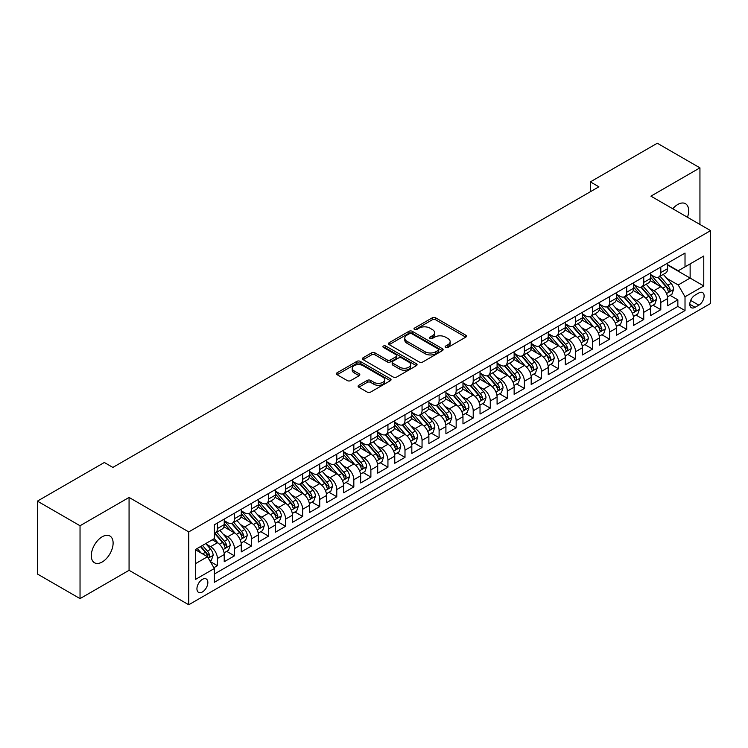 <?xml version="1.0" encoding="UTF-8"?>
<svg xmlns="http://www.w3.org/2000/svg" width="748" height="748" viewBox="0 0 748 748"><rect width="100%" height="100%" fill="white"/><g stroke="black" fill="none" stroke-linecap="round" stroke-linejoin="round"><path stroke-width="1.12" d="M445.63 347.418A1.655 0.954 0 0 0 447.977 347.418L465.761 337.152A2.366 1.365 0 0 0 466.453 336.189A2.366 1.365 0 0 0 465.761 335.216L435.626 317.825A2.366 1.365 0 0 0 432.279 317.825L414.495 328.091A1.655 0.954 0 0 0 414.009 328.765A1.655 0.954 0 0 0 414.495 329.447A1.655 0.954 0 0 0 416.842 329.447L419.142 328.11A7.574 4.376 0 0 1 429.857 328.11L432.363 329.569A7.574 4.376 0 0 1 434.588 332.654A7.574 4.376 0 0 1 432.363 335.749L430.063 337.077A1.655 0.954 0 0 0 429.576 337.759A1.655 0.954 0 0 0 430.063 338.433A1.655 0.954 0 0 0 432.409 338.433L434.71 337.105A7.574 4.376 0 0 1 445.425 337.105L447.93 338.554A7.574 4.376 0 0 1 450.156 341.649A7.574 4.376 0 0 1 447.93 344.735L445.63 346.062A1.655 0.954 0 0 0 445.144 346.745A1.655 0.954 0 0 0 445.63 347.418L445.63 346.062M102.205 561.982A15.437 8.911 120 0 0 112.284 548.378A15.437 8.911 120 0 0 109.919 536.017A15.437 8.911 120 0 0 102.205 536.774A15.437 8.911 120 0 0 92.126 550.378A15.437 8.911 120 0 0 94.491 562.748A15.437 8.911 120 0 0 102.205 561.982M687.468 217.266A15.437 8.911 120 0 0 685.486 203.708A15.437 8.911 120 0 0 677.772 204.475A15.437 8.911 120 0 0 672.761 208.776M202.399 591.967A7.714 4.46 120 0 0 207.439 585.16A7.714 4.46 120 0 0 206.252 578.98A7.714 4.46 120 0 0 202.399 579.363A7.714 4.46 120 0 0 197.35 586.161A7.714 4.46 120 0 0 198.538 592.351A7.714 4.46 120 0 0 202.399 591.967M358.797 385.276A2.366 1.365 0 0 0 358.105 386.249A2.366 1.365 0 0 0 358.797 387.212L367.249 392.092A2.366 1.365 0 0 0 370.597 392.092L390.353 380.685A2.366 1.365 0 0 0 391.045 379.722A2.366 1.365 0 0 0 390.353 378.759L360.218 361.359A2.366 1.365 0 0 0 356.871 361.359L337.114 372.766A2.366 1.365 0 0 0 336.422 373.729A2.366 1.365 0 0 0 337.114 374.701L347.324 380.592A2.366 1.365 0 0 0 350.681 380.592L359.134 375.711A2.366 1.365 0 0 0 359.825 374.748A2.366 1.365 0 0 0 359.134 373.776L354.066 370.858A6.33 3.656 0 0 1 352.214 368.268A6.33 3.656 0 0 1 356.123 364.893A6.33 3.656 0 0 1 363.023 365.688L382.854 377.142A6.33 3.656 0 0 1 384.715 379.722A6.33 3.656 0 0 1 380.807 383.098A6.33 3.656 0 0 1 373.906 382.312L370.597 380.395A2.366 1.365 0 0 0 367.249 380.395L358.797 385.276L358.797 387.212L367.249 382.368L367.249 380.395M129.067 497.439L80.036 525.75L37.4 501.132L37.4 573.996L80.036 598.615L129.067 570.303L188.748 604.767L188.748 531.903L129.067 497.439L129.067 570.303M699.941 224.465L699.941 167.851L650.91 196.154L710.6 230.618L188.748 531.903M699.941 167.851L657.305 143.233L590.368 181.876L590.368 191.731M37.4 501.132L104.337 462.488L112.864 467.416L598.896 186.804L590.368 181.876M419.31 362.041A2.366 1.365 0 0 0 422.657 362.041L442.405 350.634A2.366 1.365 0 0 0 443.106 349.662A2.366 1.365 0 0 0 442.405 348.699L412.279 331.308A2.366 1.365 0 0 0 408.932 331.308L389.175 342.706A2.366 1.365 0 0 0 388.483 343.678A2.366 1.365 0 0 0 389.175 344.641L419.31 362.041M384.061 347.773A1.655 0.954 0 0 1 385.744 348.007L385.744 346.044L416.384 363.724A2.366 1.365 0 0 1 417.075 364.697A2.366 1.365 0 0 1 416.384 365.66L396.627 377.067A2.366 1.365 0 0 1 393.28 377.067L363.145 359.666L363.145 357.74A2.366 1.365 0 0 0 362.453 358.703A2.366 1.365 0 0 0 363.145 359.666M363.145 357.74L371.597 352.86A2.366 1.365 0 0 1 374.944 352.86L387.165 359.91A2.366 1.365 0 0 0 390.512 359.91L396.122 356.674A2.366 1.365 0 0 0 396.814 355.702A2.366 1.365 0 0 0 396.122 354.739L383.406 347.399A1.655 0.954 0 0 1 382.92 346.717A1.655 0.954 0 0 1 383.939 345.838A1.655 0.954 0 0 1 385.744 346.044M213.863 567.723L217.406 565.675L210.328 561.589M206.298 544.198L210.581 546.676A9.649 5.573 60 0 1 217.406 558.485L224.222 554.549L224.222 561.739L234.461 555.829L226.7 551.351M223.353 534.353L227.635 536.83A9.649 5.573 60 0 1 234.461 548.639L241.277 544.703L241.277 551.893L251.515 545.984L243.755 541.505M240.407 524.507L244.69 526.985A9.649 5.573 60 0 1 251.515 538.794L258.331 534.857L258.331 542.048L268.56 536.138L260.809 531.66M257.462 514.661L261.744 517.139A9.649 5.573 60 0 1 268.56 528.948L275.386 525.012L275.386 532.202L285.614 526.293L277.863 521.814M274.516 504.816L278.798 507.294A9.649 5.573 60 0 1 285.614 519.103L292.44 515.166L292.44 522.356L302.669 516.447L294.908 511.969M291.57 494.97L295.853 497.448A9.649 5.573 60 0 1 302.669 509.257L309.494 505.321L309.494 512.511L319.723 506.602L311.963 502.123M308.625 485.125L312.907 487.593A9.649 5.573 60 0 1 319.723 499.412L326.549 495.475L326.549 502.665L336.778 496.756L329.017 492.278M325.679 475.279L329.962 477.748A9.649 5.573 60 0 1 336.778 489.566L343.603 485.63L343.603 492.82L353.832 486.911L346.072 482.432M342.734 465.434L347.016 467.902A9.649 5.573 60 0 1 353.832 479.72L360.658 475.784L360.658 482.974L370.886 477.065L363.126 472.586M359.788 455.588L364.07 458.057A9.649 5.573 60 0 1 370.886 469.875L377.712 465.939L377.712 473.129L387.941 467.22L380.18 462.741M376.842 445.743L381.115 448.211A9.649 5.573 60 0 1 387.941 460.029L394.766 456.093L394.766 463.274L404.995 457.374L397.235 452.895M393.887 435.897L398.17 438.365A9.649 5.573 60 0 1 404.995 450.184L411.821 446.247L411.821 453.428L422.05 447.528L414.289 443.04M410.942 426.051L415.224 428.52A9.649 5.573 60 0 1 422.05 440.338L428.875 436.402L428.875 443.583L439.104 437.683L431.344 433.195M427.996 416.206L432.279 418.674A9.649 5.573 60 0 1 439.104 430.493L445.92 426.556L445.92 433.737L456.158 427.837L448.398 423.349M445.051 406.36L449.333 408.829A9.649 5.573 60 0 1 456.158 420.647L462.975 416.711L462.975 423.892L473.213 417.982L465.452 413.504M462.105 396.515L466.387 398.983A9.649 5.573 60 0 1 473.213 410.802L480.029 406.865L480.029 414.046L490.267 408.137L482.507 403.658M479.159 386.669L483.442 389.138A9.649 5.573 60 0 1 490.267 400.956L497.083 397.02L497.083 404.201L507.322 398.291L499.561 393.813M496.214 376.824L500.496 379.292A9.649 5.573 60 0 1 507.322 391.111L514.138 387.165L514.138 394.355L524.376 388.446L516.616 383.967M513.268 366.978L517.551 369.447A9.649 5.573 60 0 1 524.376 381.265L531.192 377.319L531.192 384.509L541.43 378.6L533.67 374.122M530.323 357.133L534.605 359.601A9.649 5.573 60 0 1 541.43 371.419L548.247 367.474L548.247 374.664L558.476 368.755L550.724 364.276M547.377 347.287L551.659 349.755A9.649 5.573 60 0 1 558.476 361.574L565.301 357.628L565.301 364.818L575.53 358.909L567.779 354.43M564.431 337.432L568.714 339.91A9.649 5.573 60 0 1 575.53 351.728L582.355 347.783L582.355 354.973L592.584 349.064L584.824 344.585M581.486 327.587L585.768 330.064A9.649 5.573 60 0 1 592.584 341.873L599.41 337.937L599.41 345.127L609.639 339.218L601.878 334.739M598.54 317.741L602.823 320.219A9.649 5.573 60 0 1 609.639 332.028L616.464 328.091L616.464 335.282L626.693 329.372L618.933 324.894M615.595 307.896L619.877 310.373A9.649 5.573 60 0 1 626.693 322.182L633.519 318.246L633.519 325.436L643.748 319.527L635.987 315.048M632.649 298.05L636.931 300.528A9.649 5.573 60 0 1 643.748 312.337L650.573 308.4L650.573 315.591L660.802 309.681L660.802 302.491A9.649 5.573 -120 0 0 653.986 290.682L649.703 288.204M653.041 305.203L660.802 309.681M224.222 554.549A9.649 5.573 -120 0 0 217.406 542.739L212.282 539.785M241.277 544.703A9.649 5.573 -120 0 0 234.461 532.885L223.914 526.798M258.331 534.857A9.649 5.573 -120 0 0 251.515 523.039L240.968 516.952M275.386 525.012A9.649 5.573 -120 0 0 268.56 513.193L258.023 507.107M292.44 515.166A9.649 5.573 -120 0 0 285.614 503.348L275.068 497.261M309.494 505.321A9.649 5.573 -120 0 0 302.669 493.502L292.122 487.416M326.549 495.475A9.649 5.573 -120 0 0 319.723 483.657L309.176 477.57M343.603 485.63A9.649 5.573 -120 0 0 336.778 473.811L326.231 467.724M360.658 475.784A9.649 5.573 -120 0 0 353.832 463.966L343.285 457.879M377.712 465.939A9.649 5.573 -120 0 0 370.886 454.12L360.34 448.033M394.766 456.093A9.649 5.573 -120 0 0 387.941 444.275L377.394 438.188M411.821 446.247A9.649 5.573 -120 0 0 404.995 434.429L394.448 428.342M428.875 436.402A9.649 5.573 -120 0 0 422.05 424.584L411.503 418.497M445.92 426.556A9.649 5.573 -120 0 0 439.104 414.738L428.557 408.651M462.975 416.711A9.649 5.573 -120 0 0 456.158 404.892L445.612 398.806M480.029 406.865A9.649 5.573 -120 0 0 473.213 395.047L462.666 388.96M497.083 397.02A9.649 5.573 -120 0 0 490.267 385.201L479.72 379.114M514.138 387.165A9.649 5.573 -120 0 0 507.322 375.356L496.775 369.269M531.192 377.319A9.649 5.573 -120 0 0 524.376 365.51L513.829 359.423M548.247 367.474A9.649 5.573 -120 0 0 541.43 355.665L530.884 349.568M565.301 357.628A9.649 5.573 -120 0 0 558.476 345.819L547.929 339.723M582.355 347.783A9.649 5.573 -120 0 0 575.53 335.974L564.983 329.877M599.41 337.937A9.649 5.573 -120 0 0 592.584 326.128L582.038 320.032M616.464 328.091A9.649 5.573 -120 0 0 609.639 316.282L599.092 310.186M633.519 318.246A9.649 5.573 -120 0 0 626.693 306.437L616.146 300.341M650.573 308.4A9.649 5.573 -120 0 0 643.748 296.582L633.201 290.495M698.828 292.945L695.079 295.114A7.48 4.32 120 0 0 690.198 301.696A7.48 4.32 120 0 0 691.339 307.69A7.48 4.32 120 0 0 695.079 307.316L698.828 305.156A7.48 4.32 120 0 0 703.718 298.564A7.48 4.32 120 0 0 702.568 292.571A7.48 4.32 120 0 0 698.828 292.945M188.748 604.767L710.6 303.482L710.6 230.618M195.574 563.609L207.514 556.718L214.33 568.527L214.33 582.318L685.018 310.57L685.018 296.788L678.202 284.969L666.758 278.359M214.33 568.527L195.574 579.363L195.574 549.434L214.33 538.597L214.33 524.816L685.018 253.067L685.018 266.849L703.775 256.022L703.775 285.951L685.018 296.788M224.222 520.683L227.635 522.646A9.649 5.573 60 0 0 232.46 523.123L239.285 519.187A9.649 5.573 -120 0 0 241.277 514.774L241.277 509.257M241.277 510.837L244.69 512.801A9.649 5.573 60 0 0 249.514 513.278L256.33 509.341A9.649 5.573 -120 0 0 258.331 504.928L258.331 499.412M258.331 500.992L261.744 502.955A9.649 5.573 60 0 0 266.569 503.432L273.385 499.496A9.649 5.573 -120 0 0 275.386 495.083L275.386 489.566M275.386 491.146L278.798 493.11A9.649 5.573 60 0 0 283.623 493.587L290.439 489.65A9.649 5.573 -120 0 0 292.44 485.237L292.44 479.72M292.44 481.301L295.853 483.264A9.649 5.573 60 0 0 300.677 483.741L307.493 479.805A9.649 5.573 -120 0 0 309.494 475.391L309.494 469.875M309.494 471.446L312.907 473.419A9.649 5.573 60 0 0 317.732 473.895L324.548 469.959A9.649 5.573 -120 0 0 326.549 465.546L326.549 460.029M326.549 461.6L329.962 463.573A9.649 5.573 60 0 0 334.786 464.05L341.602 460.114A9.649 5.573 -120 0 0 343.603 455.7L343.603 450.184M343.603 451.755L347.016 453.727A9.649 5.573 60 0 0 351.841 454.204L358.657 450.268A9.649 5.573 -120 0 0 360.658 445.855L360.658 440.338M360.658 441.909L364.07 443.882A9.649 5.573 60 0 0 368.886 444.359L375.711 440.422A9.649 5.573 -120 0 0 377.712 436.009L377.712 430.493M377.712 432.064L381.115 434.036A9.649 5.573 60 0 0 385.94 434.513L392.765 430.577A9.649 5.573 -120 0 0 394.766 426.154L394.766 420.647M394.766 422.218L398.17 424.191A9.649 5.573 60 0 0 402.994 424.668L409.82 420.731A9.649 5.573 -120 0 0 411.821 416.309L411.821 410.802M411.821 412.372L415.224 414.345A9.649 5.573 60 0 0 420.049 414.822L426.874 410.886A9.649 5.573 -120 0 0 428.875 406.463L428.875 400.956M428.875 402.527L432.279 404.5A9.649 5.573 60 0 0 437.103 404.977L443.929 401.04A9.649 5.573 -120 0 0 445.92 396.618L445.92 391.111M445.92 392.681L449.333 394.654A9.649 5.573 60 0 0 454.158 395.131L460.983 391.195A9.649 5.573 -120 0 0 462.975 386.772L462.975 381.265M462.975 382.836L466.387 384.809A9.649 5.573 60 0 0 471.212 385.285L478.037 381.349A9.649 5.573 -120 0 0 480.029 376.927L480.029 371.419M480.029 372.99L483.442 374.963A9.649 5.573 60 0 0 488.266 375.44L495.092 371.504A9.649 5.573 -120 0 0 497.083 367.081L497.083 361.565M497.083 363.145L500.496 365.118A9.649 5.573 60 0 0 505.321 365.594L512.146 361.658A9.649 5.573 -120 0 0 514.138 357.235L514.138 351.719M514.138 353.299L517.551 355.272A9.649 5.573 60 0 0 522.375 355.749L529.191 351.803A9.649 5.573 -120 0 0 531.192 347.39L531.192 341.873M531.192 343.454L534.605 345.426A9.649 5.573 60 0 0 539.43 345.903L546.246 341.958A9.649 5.573 -120 0 0 548.247 337.544L548.247 332.028M548.247 333.608L551.659 335.572A9.649 5.573 60 0 0 556.484 336.058L563.3 332.112A9.649 5.573 -120 0 0 565.301 327.699L565.301 322.182M565.301 323.762L568.714 325.726A9.649 5.573 60 0 0 573.538 326.212L580.355 322.266A9.649 5.573 -120 0 0 582.355 317.853L582.355 312.337M582.355 313.917L585.768 315.88A9.649 5.573 60 0 0 590.593 316.367L597.409 312.421A9.649 5.573 -120 0 0 599.41 308.008L599.41 302.491M599.41 304.071L602.823 306.035A9.649 5.573 60 0 0 607.647 306.512L614.463 302.575A9.649 5.573 -120 0 0 616.464 298.162L616.464 292.646M616.464 294.226L619.877 296.189A9.649 5.573 60 0 0 624.702 296.666L631.518 292.73A9.649 5.573 -120 0 0 633.519 288.317L633.519 282.8M633.519 284.38L636.931 286.344A9.649 5.573 60 0 0 641.747 286.821L648.572 282.884A9.649 5.573 -120 0 0 650.573 278.471L650.573 272.955M214.33 574.043L677.856 306.437L677.856 299.836L667.627 305.745L667.627 298.555A9.649 5.573 -120 0 0 660.802 286.736L650.255 280.65M650.573 274.535L653.986 276.498A9.649 5.573 -120 0 0 658.801 276.975A9.649 5.573 -120 0 0 660.802 272.562L660.802 267.045M658.801 276.975L665.626 273.039A9.649 5.573 -120 0 0 667.627 268.626L667.627 263.109M217.406 523.039L217.406 528.555A9.649 5.573 60 0 1 215.405 532.969A9.649 5.573 60 0 1 214.33 533.361M215.405 532.969L222.231 529.032A9.649 5.573 -120 0 0 224.222 524.619L224.222 519.103M234.461 513.193L234.461 518.71A9.649 5.573 60 0 1 232.46 523.123M251.515 503.348L251.515 508.864A9.649 5.573 60 0 1 249.514 513.278M268.56 493.502L268.56 499.019A9.649 5.573 60 0 1 266.569 503.432M285.614 483.657L285.614 489.173A9.649 5.573 60 0 1 283.623 493.587M302.669 473.811L302.669 479.328A9.649 5.573 60 0 1 300.677 483.741M319.723 463.966L319.723 469.482A9.649 5.573 60 0 1 317.732 473.895M336.778 454.12L336.778 459.637A9.649 5.573 60 0 1 334.786 464.05M353.832 444.275L353.832 449.791A9.649 5.573 60 0 1 351.841 454.204M370.886 434.429L370.886 439.946A9.649 5.573 60 0 1 368.886 444.359M387.941 424.584L387.941 430.1A9.649 5.573 60 0 1 385.94 434.513M404.995 414.738L404.995 420.254A9.649 5.573 60 0 1 402.994 424.668M422.05 404.892L422.05 410.409A9.649 5.573 60 0 1 420.049 414.822M439.104 395.047L439.104 400.563A9.649 5.573 60 0 1 437.103 404.977M456.158 385.201L456.158 390.718A9.649 5.573 60 0 1 454.158 395.131M473.213 375.356L473.213 380.863A9.649 5.573 60 0 1 471.212 385.285M490.267 365.51L490.267 371.017A9.649 5.573 60 0 1 488.266 375.44M507.322 355.665L507.322 361.172A9.649 5.573 60 0 1 505.321 365.594M524.376 345.819L524.376 351.326A9.649 5.573 60 0 1 522.375 355.749M541.43 335.974L541.43 341.481A9.649 5.573 60 0 1 539.43 345.903M558.476 326.128L558.476 331.635A9.649 5.573 60 0 1 556.484 336.058M575.53 316.273L575.53 321.79A9.649 5.573 60 0 1 573.538 326.212M592.584 306.428L592.584 311.944A9.649 5.573 60 0 1 590.593 316.367M609.639 296.582L609.639 302.099A9.649 5.573 60 0 1 607.647 306.512M626.693 286.736L626.693 292.253A9.649 5.573 60 0 1 624.702 296.666M643.748 276.891L643.748 282.407A9.649 5.573 60 0 1 641.747 286.821M643.748 312.337L643.748 319.527M626.693 322.182L626.693 329.372M609.639 332.028L609.639 339.218M592.584 341.873L592.584 349.064M575.53 351.728L575.53 358.909M558.476 361.574L558.476 368.755M541.43 371.419L541.43 378.6M524.376 381.265L524.376 388.446M507.322 391.111L507.322 398.291M490.267 400.956L490.267 408.137M473.213 410.802L473.213 417.982M456.158 420.647L456.158 427.837M439.104 430.493L439.104 437.683M422.05 440.338L422.05 447.528M404.995 450.184L404.995 457.374M387.941 460.029L387.941 467.22M370.886 469.875L370.886 477.065M353.832 479.72L353.832 486.911M336.778 489.566L336.778 496.756M319.723 499.412L319.723 506.602M302.669 509.257L302.669 516.447M285.614 519.103L285.614 526.293M268.56 528.948L268.56 536.138M251.515 538.794L251.515 545.984M234.461 548.639L234.461 555.829M217.406 558.485L217.406 565.675M207.514 556.718L195.574 549.827M678.202 284.969L690.133 278.078L690.133 263.894L703.775 256.022M667.627 265.082L703.775 285.951M667.627 264.689L678.202 270.785L685.018 266.849M80.036 525.75L80.036 598.615M670.096 295.357L677.856 299.836M677.856 306.437L685.018 310.57M446.294 347.652L447.93 346.707A7.574 4.376 0 0 0 450.156 343.613L450.156 341.649M434.588 332.654L434.588 334.627A7.574 4.376 0 0 1 432.363 337.722L430.726 338.666M465.733 337.17L435.626 319.789A2.366 1.365 0 0 0 432.279 319.789L415.159 329.681M442.377 350.653L412.279 333.271A2.366 1.365 0 0 0 408.932 333.271L389.212 344.66L389.175 342.706M438.225 350.344A1.655 0.954 0 0 0 438.711 349.662A1.655 0.954 0 0 0 438.225 348.989L411.774 333.72A1.655 0.954 0 0 0 409.437 333.72L407.006 335.123A7.574 4.376 0 0 0 404.79 338.218A7.574 4.376 0 0 0 407.006 341.303L425.079 351.747A7.574 4.376 0 0 0 435.794 351.747L438.225 350.344L438.225 352.308A1.655 0.954 0 0 0 438.711 351.635L438.711 349.662M404.79 338.218L404.79 340.181A7.574 4.376 0 0 0 407.006 343.276L407.006 341.303M438.225 352.308L435.794 353.711A7.574 4.376 0 0 1 425.079 353.711L407.006 343.276M363.182 359.685L371.597 354.823L371.597 352.86M396.814 355.702L396.814 357.675A2.366 1.365 0 0 1 396.122 358.638L390.512 361.882A2.366 1.365 0 0 1 387.165 361.882L374.944 354.823A2.366 1.365 0 0 0 371.597 354.823M385.744 348.007L416.346 365.679M399.853 367.231A6.33 3.656 0 0 0 406.753 368.025A6.33 3.656 0 0 0 410.661 364.65A6.33 3.656 0 0 0 408.801 362.06L401.816 358.03A2.366 1.365 0 0 0 398.469 358.03L392.859 361.265A2.366 1.365 0 0 0 392.167 362.228A2.366 1.365 0 0 0 392.859 363.201L399.853 367.231L399.853 369.203A6.33 3.656 0 0 0 406.753 369.989A6.33 3.656 0 0 0 410.661 366.614L410.661 364.65M392.167 362.228L392.167 364.201A2.366 1.365 0 0 0 392.859 365.164L392.859 363.201M399.853 369.203L392.859 365.164M384.715 379.722L384.715 381.695A6.33 3.656 0 0 1 380.807 385.07A6.33 3.656 0 0 1 373.906 384.276L370.597 382.368A2.366 1.365 0 0 0 367.249 382.368M352.214 368.268L352.214 370.241A6.33 3.656 0 0 0 354.066 372.822L354.066 370.858M359.096 375.73L354.066 372.822M390.316 380.704L360.218 363.332A2.366 1.365 0 0 0 356.871 363.332L337.152 374.72M667.478 296.863L671.891 294.319L673.593 289.401A6.395 3.693 -120 0 0 671.106 283.399L663.308 274.376M661.746 287.363L652.508 276.666A18.448 10.65 -120 0 0 650.573 274.638M656.679 284.362L651.517 278.378A15.315 8.845 -120 0 0 650.573 277.349M657.931 277.321L665.814 286.447A6.395 3.693 60 0 1 668.095 290.85C669.058 292.141 669.74 291.748 670.143 289.672A6.395 3.693 -120 0 0 667.861 285.269L660.073 276.246M658.399 277.171L666.87 286.98A3.254 1.879 60 0 1 667.684 288.251L670.143 289.672M668.095 290.85L668.562 291.608M650.423 306.708L654.837 304.165L656.538 299.247A6.395 3.693 -120 0 0 654.051 293.244L646.253 284.221M644.701 297.208L635.454 286.512A18.448 10.65 -120 0 0 633.519 284.483M639.634 294.207L634.463 288.223A15.315 8.845 -120 0 0 633.519 287.195M640.886 287.167L648.759 296.292A6.395 3.693 60 0 1 651.04 300.696C652.004 301.986 652.686 301.594 653.088 299.518A6.395 3.693 -120 0 0 650.807 295.114L643.018 286.091M641.345 287.026L649.816 296.825A3.254 1.879 60 0 1 650.638 298.097L653.088 299.518M651.04 300.696L651.508 301.453M633.369 316.554L637.782 314.01L639.484 309.092A6.395 3.693 -120 0 0 636.997 303.09L629.208 294.067M627.647 307.054L618.4 296.358A18.448 10.65 -120 0 0 616.464 294.329M622.579 304.053L617.409 298.069A15.315 8.845 -120 0 0 616.464 297.04M623.832 297.021L631.705 306.138A6.395 3.693 60 0 1 633.986 310.542C634.949 311.832 635.632 311.439 636.034 309.363A6.395 3.693 -120 0 0 633.752 304.96L625.964 295.937M624.29 296.872L632.761 306.671A3.254 1.879 60 0 1 633.584 307.942L636.034 309.363M633.986 310.542L634.454 311.299M616.324 326.409L620.728 323.856L622.43 318.938A6.395 3.693 -120 0 0 619.942 312.935L612.154 303.912M610.592 316.9L601.345 306.203A18.448 10.65 -120 0 0 599.41 304.174M605.525 313.898L600.354 307.914A15.315 8.845 -120 0 0 599.41 306.886M606.778 306.867L614.66 315.983A6.395 3.693 60 0 1 616.932 320.387C617.895 321.677 618.577 321.285 618.979 319.209A6.395 3.693 -120 0 0 616.698 314.805L608.909 305.782M607.236 306.717L615.707 316.516A3.254 1.879 60 0 1 616.53 317.788L618.979 319.209M616.932 320.387L617.399 321.144M599.27 336.254L603.673 333.702L605.375 328.783A6.395 3.693 -120 0 0 602.888 322.781L595.099 313.758M593.538 326.745L584.291 316.049A18.448 10.65 -120 0 0 582.355 314.02M588.47 323.744L583.3 317.76A15.315 8.845 -120 0 0 582.355 316.731M589.723 316.713L597.605 325.838A6.395 3.693 60 0 1 599.877 330.233C600.84 331.523 601.523 331.13 601.925 329.055A6.395 3.693 -120 0 0 599.644 324.651L591.855 315.628M590.181 316.563L598.652 326.362A3.254 1.879 60 0 1 599.475 327.643L601.925 329.055M599.877 330.233L600.345 330.99M582.215 346.1L586.619 343.547L588.321 338.629A6.395 3.693 -120 0 0 585.834 332.626L578.045 323.604M576.484 336.591L567.236 325.894A18.448 10.65 -120 0 0 565.301 323.865M571.416 333.589L566.245 327.605A15.315 8.845 -120 0 0 565.301 326.577M572.669 326.558L580.551 335.684A6.395 3.693 60 0 1 582.823 340.078C583.786 341.369 584.469 340.976 584.871 338.9A6.395 3.693 -120 0 0 582.599 334.496L574.801 325.474M573.127 326.409L581.598 336.207A3.254 1.879 60 0 1 582.421 337.488L584.871 338.9M582.823 340.078L583.29 340.836M565.161 355.945L569.565 353.402L571.266 348.475A6.395 3.693 -120 0 0 568.779 342.472L560.991 333.449M559.429 346.436L550.191 335.74A18.448 10.65 -120 0 0 548.247 333.711M554.361 343.435L549.191 337.451A15.315 8.845 -120 0 0 548.247 336.422M555.614 336.404L563.496 345.529A6.395 3.693 60 0 1 565.769 349.924C566.732 351.214 567.414 350.821 567.816 348.746A6.395 3.693 -120 0 0 565.544 344.342L557.746 335.319M556.073 336.254L564.544 346.053A3.254 1.879 60 0 1 565.366 347.334L567.816 348.746M565.769 349.924L566.236 350.69M548.106 365.791L552.51 363.248L554.212 358.32A6.395 3.693 -120 0 0 551.725 352.317L543.936 343.295M542.375 356.282L533.137 345.585A18.448 10.65 -120 0 0 531.192 343.556M537.307 353.28L532.137 347.296A15.315 8.845 -120 0 0 531.192 346.268M538.56 346.249L546.442 355.375A6.395 3.693 60 0 1 548.723 359.779C549.677 361.06 550.36 360.667 550.762 358.591A6.395 3.693 -120 0 0 548.49 354.187L540.692 345.165M539.018 346.1L547.489 355.898A3.254 1.879 60 0 1 548.312 357.179L550.762 358.591M548.723 359.779L549.182 360.536M531.052 375.636L535.456 373.093L537.158 368.166A6.395 3.693 -120 0 0 534.67 362.163L526.882 353.14M525.32 366.127L516.083 355.431A18.448 10.65 -120 0 0 514.138 353.402M520.253 363.126L515.082 357.142A15.315 8.845 -120 0 0 514.138 356.113M521.506 356.095L529.388 365.22A6.395 3.693 60 0 1 531.669 369.624C532.623 370.905 533.305 370.512 533.707 368.437A6.395 3.693 -120 0 0 531.435 364.033L523.637 355.01M521.973 355.945L530.435 365.744A3.254 1.879 60 0 1 531.258 367.025L533.707 368.437M531.669 369.624L532.127 370.382M513.998 385.482L518.401 382.939L520.112 378.011A6.395 3.693 -120 0 0 517.616 372.008L509.827 362.986M508.266 375.973L499.028 365.276A18.448 10.65 -120 0 0 497.083 363.248M503.198 372.971L498.028 366.988A15.315 8.845 -120 0 0 497.083 365.959M504.451 365.94L512.333 375.066A6.395 3.693 60 0 1 514.615 379.47C515.568 380.751 516.251 380.358 516.653 378.282A6.395 3.693 -120 0 0 514.381 373.878L506.583 364.865M504.919 365.791L513.38 375.599A3.254 1.879 60 0 1 514.203 376.87L516.653 378.282M514.615 379.47L515.073 380.227M496.943 395.327L501.347 392.784L503.058 387.857A6.395 3.693 -120 0 0 500.562 381.854L492.773 372.831M491.212 385.828L481.974 375.122A18.448 10.65 -120 0 0 480.029 373.093M486.144 382.817L480.973 376.833A15.315 8.845 -120 0 0 480.029 375.805M487.397 375.786L495.279 384.911A6.395 3.693 60 0 1 497.56 389.315C498.514 390.596 499.197 390.204 499.608 388.128A6.395 3.693 -120 0 0 497.327 383.724L489.529 374.711M487.864 375.636L496.326 385.444A3.254 1.879 60 0 1 497.149 386.716L499.608 388.128M497.56 389.315L498.018 390.073M479.889 405.173L484.293 402.63L486.004 397.702A6.395 3.693 -120 0 0 483.507 391.7L475.719 382.686M474.157 395.673L464.919 384.968A18.448 10.65 -120 0 0 462.975 382.939M469.09 392.663L463.919 386.679A15.315 8.845 -120 0 0 462.975 385.65M470.342 385.631L478.224 394.757A6.395 3.693 60 0 1 480.506 399.161C481.46 400.442 482.142 400.049 482.554 397.973A6.395 3.693 -120 0 0 480.272 393.57L472.484 384.556M470.81 385.482L479.272 395.29A3.254 1.879 60 0 1 480.094 396.562L482.554 397.973M480.506 399.161L480.964 399.918M462.834 415.018L467.238 412.475L468.949 407.548A6.395 3.693 -120 0 0 466.462 401.545L458.664 392.532M457.103 405.519L447.865 394.813A18.448 10.65 -120 0 0 445.92 392.784M452.035 402.518L446.865 396.524A15.315 8.845 -120 0 0 445.92 395.496M453.288 395.477L461.17 404.603A6.395 3.693 60 0 1 463.451 409.006C464.415 410.287 465.088 409.895 465.499 407.819A6.395 3.693 -120 0 0 463.218 403.415L455.429 394.402M453.756 395.327L462.217 405.136A3.254 1.879 60 0 1 463.04 406.407L465.499 407.819M463.451 409.006L463.919 409.764M445.78 424.864L450.184 422.321L451.895 417.393A6.395 3.693 -120 0 0 449.408 411.391L441.61 402.377M440.048 415.364L430.811 404.659A18.448 10.65 -120 0 0 428.875 402.63M434.981 412.363L429.81 406.379A15.315 8.845 -120 0 0 428.875 405.351M436.234 405.323L444.116 414.448A6.395 3.693 60 0 1 446.397 418.852C447.36 420.133 448.043 419.74 448.445 417.665A6.395 3.693 -120 0 0 446.163 413.27L438.375 404.247M436.701 405.173L445.172 414.981A3.254 1.879 60 0 1 445.986 416.253L448.445 417.665M446.397 418.852L446.865 419.609M428.726 434.71L433.139 432.166L434.84 427.239A6.395 3.693 -120 0 0 432.353 421.236L424.555 412.223M422.994 425.21L413.756 414.504A18.448 10.65 -120 0 0 411.821 412.485M417.926 422.209L412.765 416.225A15.315 8.845 -120 0 0 411.821 415.196M419.179 415.168L427.061 424.294A6.395 3.693 60 0 1 429.343 428.698C430.306 429.978 430.988 429.586 431.39 427.51A6.395 3.693 -120 0 0 429.109 423.116L421.32 414.093M419.647 415.018L428.118 424.827A3.254 1.879 60 0 1 428.931 426.098L431.39 427.51M429.343 428.698L429.81 429.455M411.671 444.555L416.084 442.012L417.786 437.084A6.395 3.693 -120 0 0 415.299 431.091L407.501 422.068M405.94 435.056L396.702 424.35A18.448 10.65 -120 0 0 394.766 422.33M400.872 432.054L395.711 426.07A15.315 8.845 -120 0 0 394.766 425.042M402.125 425.014L410.007 434.139A6.395 3.693 60 0 1 412.288 438.543C413.251 439.824 413.934 439.431 414.336 437.356A6.395 3.693 -120 0 0 412.055 432.961L404.266 423.938M402.592 424.864L411.063 434.672A3.254 1.879 60 0 1 411.877 435.944L414.336 437.356M412.288 438.543L412.756 439.3M394.617 454.401L399.03 451.857L400.732 446.93A6.395 3.693 -120 0 0 398.245 440.937L390.447 431.914M388.885 444.901L379.647 434.205A18.448 10.65 -120 0 0 377.712 432.176M383.817 441.9L378.656 435.916A15.315 8.845 -120 0 0 377.712 434.887M385.07 434.859L392.952 443.985A6.395 3.693 60 0 1 395.234 448.389C396.197 449.67 396.879 449.277 397.281 447.211A6.395 3.693 -120 0 0 395 442.807L387.212 433.784M385.538 434.71L394.009 444.518A3.254 1.879 60 0 1 394.822 445.789L397.281 447.211M395.234 448.389L395.701 449.146M377.562 464.246L381.976 461.703L383.677 456.776A6.395 3.693 -120 0 0 381.19 450.782L373.392 441.759M371.831 454.747L362.593 444.05A18.448 10.65 -120 0 0 360.658 442.021M366.763 451.745L361.602 445.761A15.315 8.845 -120 0 0 360.658 444.733M368.016 444.705L375.898 453.83A6.395 3.693 60 0 1 378.179 458.234C379.143 459.515 379.825 459.122 380.227 457.056A6.395 3.693 -120 0 0 377.946 452.652L370.157 443.629M368.484 444.555L376.955 454.363A3.254 1.879 60 0 1 377.777 455.635L380.227 457.056M378.179 458.234L378.647 458.992M360.508 474.092L364.921 471.549L366.623 466.621A6.395 3.693 -120 0 0 364.136 460.628L356.347 451.605M354.786 464.592L345.539 453.896A18.448 10.65 -120 0 0 343.603 451.867M349.718 461.591L344.548 455.607A15.315 8.845 -120 0 0 343.603 454.578M350.971 454.55L358.844 463.676A6.395 3.693 60 0 1 361.125 468.08C362.088 469.361 362.771 468.968 363.173 466.902A6.395 3.693 -120 0 0 360.891 462.498L353.103 453.475M351.429 454.401L359.9 464.209A3.254 1.879 60 0 1 360.723 465.48L363.173 466.902M361.125 468.08L361.593 468.837M343.454 483.937L347.867 481.394L349.568 476.476A6.395 3.693 -120 0 0 347.081 470.473L339.293 461.451M337.731 474.438L328.484 463.741A18.448 10.65 -120 0 0 326.549 461.712M332.664 471.436L327.493 465.452A15.315 8.845 -120 0 0 326.549 464.424M333.917 464.396L341.799 473.521A6.395 3.693 60 0 1 344.071 477.925C345.034 479.206 345.716 478.814 346.118 476.747A6.395 3.693 -120 0 0 343.837 472.343L336.048 463.321M334.375 464.246L342.846 474.054A3.254 1.879 60 0 1 343.669 475.326L346.118 476.747M344.071 477.925L344.538 478.683M326.409 493.783L330.812 491.24L332.514 486.322A6.395 3.693 -120 0 0 330.027 480.319L322.238 471.296M320.677 484.283L311.43 473.587A18.448 10.65 -120 0 0 309.494 471.558M315.609 481.282L310.439 475.298A15.315 8.845 -120 0 0 309.494 474.269M316.862 474.241L324.744 483.367A6.395 3.693 60 0 1 327.016 487.771C327.979 489.061 328.662 488.659 329.064 486.593A6.395 3.693 -120 0 0 326.783 482.189L318.994 473.166M317.32 474.092L325.791 483.9A3.254 1.879 60 0 1 326.614 485.171L329.064 486.593M327.016 487.771L327.484 488.528M309.354 503.628L313.758 501.085L315.46 496.167A6.395 3.693 -120 0 0 312.973 490.164L305.184 481.142M303.623 494.129L294.375 483.432A18.448 10.65 -120 0 0 292.44 481.403M298.555 491.127L293.384 485.143A15.315 8.845 -120 0 0 292.44 484.115M299.808 484.087L307.69 493.213A6.395 3.693 60 0 1 309.962 497.616C310.925 498.907 311.607 498.505 312.01 496.438A6.395 3.693 -120 0 0 309.737 492.034L301.94 483.012M300.266 483.937L308.737 493.745A3.254 1.879 60 0 1 309.56 495.017L312.01 496.438M309.962 497.616L310.429 498.374M292.3 513.474L296.704 510.931L298.405 506.013A6.395 3.693 -120 0 0 295.918 500.01L288.13 490.987M286.568 503.974L277.321 493.278A18.448 10.65 -120 0 0 275.386 491.249M281.5 500.973L276.33 494.989A15.315 8.845 -120 0 0 275.386 493.96M282.753 493.932L290.635 503.058A6.395 3.693 60 0 1 292.907 507.462C293.871 508.752 294.553 508.35 294.955 506.284A6.395 3.693 -120 0 0 292.683 501.88L284.885 492.857M283.212 493.783L291.683 503.591A3.254 1.879 60 0 1 292.505 504.863L294.955 506.284M292.907 507.462L293.375 508.219M275.245 523.32L279.649 520.776L281.351 515.858A6.395 3.693 -120 0 0 278.864 509.856L271.075 500.833M269.514 513.82L260.276 503.124A18.448 10.65 -120 0 0 258.331 501.095M264.446 510.819L259.276 504.835A15.315 8.845 -120 0 0 258.331 503.806M265.699 503.778L273.581 512.904A6.395 3.693 60 0 1 275.853 517.307C276.816 518.598 277.499 518.205 277.901 516.129A6.395 3.693 -120 0 0 275.629 511.726L267.831 502.703M266.157 503.628L274.628 513.437A3.254 1.879 60 0 1 275.451 514.708L277.901 516.129M275.853 517.307L276.321 518.065M258.191 533.165L262.595 530.622L264.296 525.704A6.395 3.693 -120 0 0 261.809 519.701L254.021 510.678M252.459 523.665L243.222 512.969A18.448 10.65 -120 0 0 241.277 510.94M247.392 520.664L242.221 514.68A15.315 8.845 -120 0 0 241.277 513.652M248.645 513.624L256.527 522.749A6.395 3.693 60 0 1 258.808 527.153C259.762 528.443 260.444 528.051 260.846 525.975A6.395 3.693 -120 0 0 258.574 521.571L250.776 512.548M249.103 513.474L257.574 523.282A3.254 1.879 60 0 1 258.397 524.554L260.846 525.975M258.808 527.153L259.266 527.91M241.136 543.011L245.54 540.467L247.242 535.549A6.395 3.693 -120 0 0 244.755 529.547L236.966 520.524M235.405 533.511L226.167 522.815A18.448 10.65 -120 0 0 224.222 520.786M230.337 530.51L225.167 524.526A15.315 8.845 -120 0 0 224.222 523.497M231.59 523.469L239.472 532.595A6.395 3.693 60 0 1 241.754 536.999C242.707 538.289 243.39 537.896 243.792 535.82A6.395 3.693 -120 0 0 241.52 531.417L233.722 522.394M232.058 523.329L240.519 533.128A3.254 1.879 60 0 1 241.342 534.399L243.792 535.82M241.754 536.999L242.212 537.756M224.082 552.856L228.486 550.313L230.197 545.395A6.395 3.693 -120 0 0 227.701 539.392L219.912 530.369M218.351 543.357L214.274 538.635M213.283 540.355L212.619 539.589M214.536 533.324L222.418 542.44A6.395 3.693 60 0 1 224.699 546.844C225.653 548.134 226.335 547.742 226.747 545.666A6.395 3.693 -120 0 0 224.465 541.262L216.668 532.239M215.003 533.174L223.465 542.973A3.254 1.879 60 0 1 224.288 544.245L226.747 545.666M224.699 546.844L225.157 547.601M209.982 561L211.432 560.159L213.143 555.24A6.395 3.693 -120 0 0 210.646 549.238L205.747 543.562M201.165 553.053L197.22 548.48M196.228 550.201L195.574 549.443M200.455 546.61L205.363 552.286A6.395 3.693 60 0 1 207.645 556.69C208.599 557.98 209.281 557.587 209.692 555.512A6.395 3.693 -120 0 0 207.411 551.108L202.502 545.432M200.857 546.386L206.411 552.819A3.254 1.879 60 0 1 207.233 554.09L209.692 555.512M207.645 556.69L208.103 557.447M210.581 546.676L217.406 542.739M227.635 536.83L234.461 532.885M244.69 526.985L251.515 523.039M261.744 517.139L268.56 513.193M278.798 507.294L285.614 503.348M295.853 497.448L302.669 493.502M312.907 487.593L319.723 483.657M329.962 477.748L336.778 473.811M347.016 467.902L353.832 463.966M364.07 458.057L370.886 454.12M381.115 448.211L387.941 444.275M398.17 438.365L404.995 434.429M415.224 428.52L422.05 424.584M432.279 418.674L439.104 414.738M449.333 408.829L456.158 404.892M466.387 398.983L473.213 395.047M483.442 389.138L490.267 385.201M500.496 379.292L507.322 375.356M517.551 369.447L524.376 365.51M534.605 359.601L541.43 355.665M551.659 349.755L558.476 345.819M568.714 339.91L575.53 335.974M585.768 330.064L592.584 326.128M602.823 320.219L609.639 316.282M619.877 310.373L626.693 306.437M636.931 300.528L643.748 296.582M653.986 290.682L660.802 286.736M660.802 272.562L667.627 268.626M217.406 528.555L224.222 524.619M234.461 518.71L241.277 514.774M251.515 508.864L258.331 504.928M268.56 499.019L275.386 495.083M285.614 489.173L292.44 485.237M302.669 479.328L309.494 475.391M319.723 469.482L326.549 465.546M336.778 459.637L343.603 455.7M353.832 449.791L360.658 445.855M370.886 439.946L377.712 436.009M387.941 430.1L394.766 426.154M404.995 420.254L411.821 416.309M422.05 410.409L428.875 406.463M439.104 400.563L445.92 396.618M456.158 390.718L462.975 386.772M473.213 380.863L480.029 376.927M490.267 371.017L497.083 367.081M507.322 361.172L514.138 357.235M524.376 351.326L531.192 347.39M541.43 341.481L548.247 337.544M558.476 331.635L565.301 327.699M575.53 321.79L582.355 317.853M592.584 311.944L599.41 308.008M609.639 302.099L616.464 298.162M626.693 292.253L633.519 288.317M643.748 282.407L650.573 278.471M660.802 302.491L667.627 298.555M690.656 300.434L698.828 305.156M689.796 304.268L695.079 307.316M447.93 346.707L447.93 344.735M430.063 338.433L430.063 337.077M432.363 337.722L432.363 335.749M414.495 329.447L414.495 328.091M432.279 319.789L432.279 317.825M435.626 319.789L435.626 317.825M465.761 337.152L465.761 335.216M408.932 333.271L408.932 331.308M412.279 333.271L412.279 331.308M442.405 350.634L442.405 348.699M425.079 353.711L425.079 351.747M435.794 353.711L435.794 351.747M374.944 354.823L374.944 352.86M387.165 361.882L387.165 359.91M390.512 361.882L390.512 359.91M396.122 358.638L396.122 356.674M416.384 365.66L416.384 363.724M370.597 382.368L370.597 380.395M373.906 384.276L373.906 382.312M359.134 375.711L359.134 373.776M337.114 374.701L337.114 372.766M356.871 363.332L356.871 361.359M360.218 363.332L360.218 361.359M390.353 380.685L390.353 378.759M666.505 293.59L673.546 289.523M652.508 276.666L653.387 276.162M667.861 285.269L671.106 283.399M662.765 288.214L665.814 286.447M649.451 303.436L656.501 299.368M635.454 286.512L636.333 286.007M650.807 295.114L654.051 293.244M645.711 298.059L648.759 296.292M632.397 313.281L639.447 309.214M618.4 296.358L619.279 295.853M633.752 304.96L636.997 303.09M628.657 307.905L631.705 306.138M615.342 323.127L622.392 319.059M601.345 306.203L602.224 305.698M616.698 314.805L619.942 312.935M611.612 317.75L614.66 315.983M598.288 332.972L605.338 328.905M584.291 316.049L585.17 315.544M599.644 324.651L602.888 322.781M594.557 327.596L597.605 325.838M581.233 342.818L588.283 338.751M567.236 325.894L568.115 325.389M582.599 334.496L585.834 332.626M577.503 337.442L580.551 335.684M564.179 352.663L571.229 348.596M550.191 335.74L551.061 335.235M565.544 344.342L568.779 342.472M560.448 347.287L563.496 345.529M547.134 362.509L554.175 358.442M533.137 345.585L534.016 345.08M548.49 354.187L551.725 352.317M543.394 357.133L546.442 355.375M530.08 372.354L537.12 368.287M516.083 355.431L516.962 354.926M531.435 364.033L534.67 362.163M526.34 366.978L529.388 365.22M513.025 382.2L520.066 378.133M499.028 365.276L499.907 364.772M514.381 373.878L517.616 372.008M509.285 376.824L512.333 375.066M495.971 392.046L503.011 387.978M481.974 375.122L482.853 374.617M497.327 383.724L500.562 381.854M492.231 386.669L495.279 384.911M478.916 401.891L485.957 397.824M464.919 384.968L465.798 384.463M480.272 393.57L483.507 391.7M475.176 396.515L478.224 394.757M461.862 411.737L468.903 407.669M447.865 394.813L448.744 394.308M463.218 403.415L466.462 401.545M458.122 406.36L461.17 404.603M444.808 421.582L451.848 417.515M430.811 404.659L431.69 404.154M446.163 413.27L449.408 411.391M441.068 416.206L444.116 414.448M427.753 431.428L434.794 427.37M413.756 414.504L414.635 413.999M429.109 423.116L432.353 421.236M424.013 426.051L427.061 424.294M410.699 441.283L417.739 437.215M396.702 424.35L397.581 423.845M412.055 432.961L415.299 431.091M406.959 435.897L410.007 434.139M393.644 451.128L400.685 447.061M379.647 434.205L380.526 433.69M395 442.807L398.245 440.937M389.904 445.743L392.952 443.985M376.59 460.974L383.64 456.906M362.593 444.05L363.472 443.536M377.946 452.652L381.19 450.782M372.85 455.588L375.898 453.83M359.536 470.819L366.585 466.752M345.539 453.896L346.418 453.382M360.891 462.498L364.136 460.628M355.796 465.434L358.844 463.676M342.481 480.665L349.531 476.598M328.484 463.741L329.363 463.227M343.837 472.343L347.081 470.473M338.751 475.279L341.799 473.521M325.427 490.51L332.477 486.443M311.43 473.587L312.309 473.073M326.783 482.189L330.027 480.319M321.696 485.125L324.744 483.367M308.372 500.356L315.422 496.289M294.375 483.432L295.254 482.918M309.737 492.034L312.973 490.164M304.642 494.97L307.69 493.213M291.318 510.201L298.368 506.134M277.321 493.278L278.2 492.773M292.683 501.88L295.918 500.01M287.587 504.816L290.635 503.058M274.264 520.047L281.313 515.98M260.276 503.124L261.146 502.619M275.629 511.726L278.864 509.856M270.533 514.671L273.581 512.904M257.219 529.893L264.259 525.825M243.222 512.969L244.1 512.464M258.574 521.571L261.809 519.701M253.479 524.516L256.527 522.749M240.164 539.738L247.205 535.671M226.167 522.815L227.046 522.31M241.52 531.417L244.755 529.547M236.424 534.362L239.472 532.595M223.11 549.584L230.15 545.516M224.465 541.262L227.701 539.392M219.37 544.207L222.418 542.44M208.318 558.12L213.096 555.362M207.411 551.108L210.646 549.238M202.605 553.885L205.363 552.286"/></g></svg>
